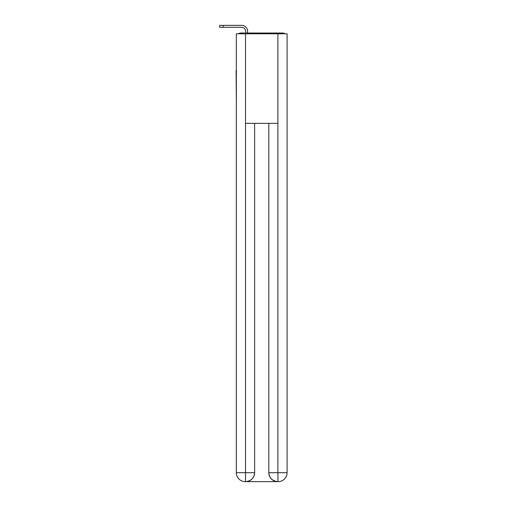 <?xml version="1.0" encoding="UTF-8"?>
<svg xmlns="http://www.w3.org/2000/svg" width="507" height="507" viewBox="0 0 507 507"><rect width="100%" height="100%" fill="white"/><g stroke="black" fill="none" stroke-linecap="round" stroke-linejoin="round"><path stroke-width="0.76" d="M287.089 103.65L287.089 40.655M236.332 70.359L236.332 40.655M236.11 70.359L236.332 103.65M284.807 33.785A2.985 2.985 0 0 0 282.836 33.037L240.584 33.037A2.985 2.985 0 0 0 238.613 33.785M240.584 33.037L245.661 33.037L245.661 31.32A4.031 4.031 0 0 0 241.63 27.289L219.683 27.289L219.683 25.35L241.63 25.35A5.97 5.97 0 0 1 247.606 31.32L247.606 33.037L250.065 33.037M273.355 33.037L282.836 33.037M245.515 33.785L236.332 33.785L236.332 472.695A8.955 8.955 0 0 0 245.287 481.65L277.76 481.65A8.955 8.955 0 0 1 268.805 472.695L268.805 123.359L268.805 472.695C269.255 477.974 272.246 480.959 277.76 481.65L278.134 481.65A8.955 8.955 0 0 0 287.089 472.695L287.089 33.785L245.515 33.785L245.515 123.359L277.906 123.359L277.906 33.785M254.622 123.359L254.622 472.695A8.955 8.955 0 0 1 245.661 481.65C251.199 481.073 254.184 478.082 254.622 472.695L254.622 123.359M268.805 472.695L277.906 472.695L277.975 481.65M236.332 472.695A8.955 8.955 0 0 0 245.287 481.65A8.955 8.955 0 0 1 236.332 472.695L245.515 472.695L245.515 481.65M245.661 31.32A4.031 4.031 0 0 0 241.63 27.289A4.031 4.031 0 0 1 245.661 31.32A4.031 4.031 0 0 0 241.63 27.289A4.031 4.031 0 0 1 245.661 31.32A4.031 4.031 0 0 0 241.63 27.289A4.031 4.031 0 0 1 245.661 31.32A4.031 4.031 0 0 0 241.63 27.289A4.031 4.031 0 0 1 245.661 31.32A4.031 4.031 0 0 0 241.63 27.289A4.031 4.031 0 0 1 245.661 31.32A4.031 4.031 0 0 0 241.63 27.289A4.031 4.031 0 0 1 245.661 31.32A4.031 4.031 0 0 0 241.63 27.289A4.031 4.031 0 0 1 245.661 31.32A4.031 4.031 0 0 0 241.63 27.289A4.031 4.031 0 0 1 245.661 31.32A4.031 4.031 0 0 0 241.63 27.289A4.031 4.031 0 0 1 245.661 31.32A4.031 4.031 0 0 0 241.63 27.289A4.031 4.031 0 0 1 245.661 31.32A4.031 4.031 0 0 0 241.63 27.289M223.048 27.289L223.048 25.35L241.63 25.35M254.622 472.695L245.515 472.695L245.515 123.359M277.906 123.359L277.906 472.695L287.089 472.695"/></g></svg>
